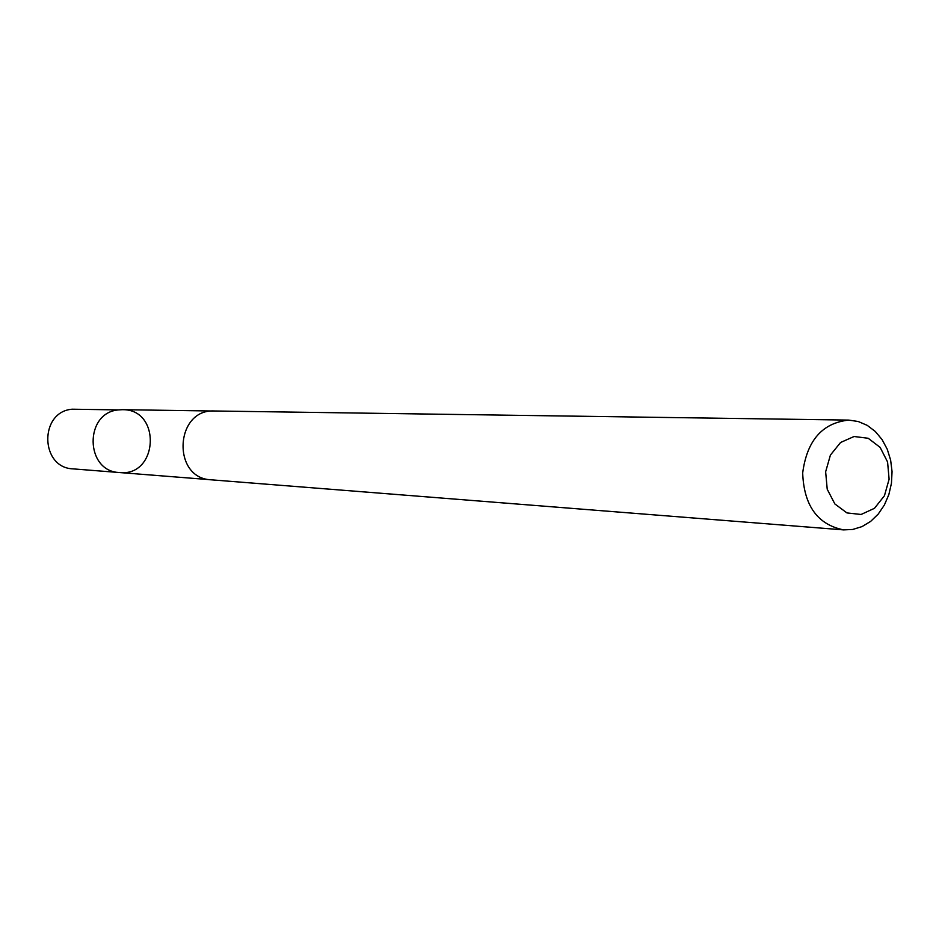 <?xml version="1.0" encoding="UTF-8"?>
<svg xmlns="http://www.w3.org/2000/svg" width="939" height="939" viewBox="0 0 939 939"><rect width="100%" height="100%" fill="white"/><g stroke="black" fill="none" stroke-linecap="round" stroke-linejoin="round"><path stroke-width="1.41" d="M118.514 409.909L122.41 409.686C161.602 408.911 158.421 476.965 119.476 472.54C84.98 471.542 84.04 412.55 118.514 409.909L72.162 409.204C39.051 411.728 39.978 467.904 73.125 468.878L119.476 472.54C84.98 471.542 84.04 412.55 118.514 409.909M848.739 420.097L214.479 410.989C174.83 408.606 171.567 478.503 211.263 479.817L843.609 529.889L852.694 529.467L862.025 526.603L870.664 521.391L878.235 514.067L884.385 504.994L888.857 494.571L891.451 483.268L892.05 471.601L890.63 460.087L887.249 449.241L882.061 439.558L875.289 431.471L867.225 425.355L858.234 421.505L848.739 420.097C822.306 422.937 806.953 440.555 802.681 472.963C803.913 505.628 817.564 524.596 843.609 529.889M861.098 514.466L874.467 508.316L884.444 495.733L889.104 479.219L887.578 461.976L880.125 447.375L868.188 438.267L854.079 436.506L840.581 442.48L830.416 455.075L825.639 471.789L827.224 489.242L834.853 503.938L846.955 512.929L861.098 514.466M212.883 411.012L122.41 409.686M209.679 479.653L119.476 472.54"/></g></svg>
